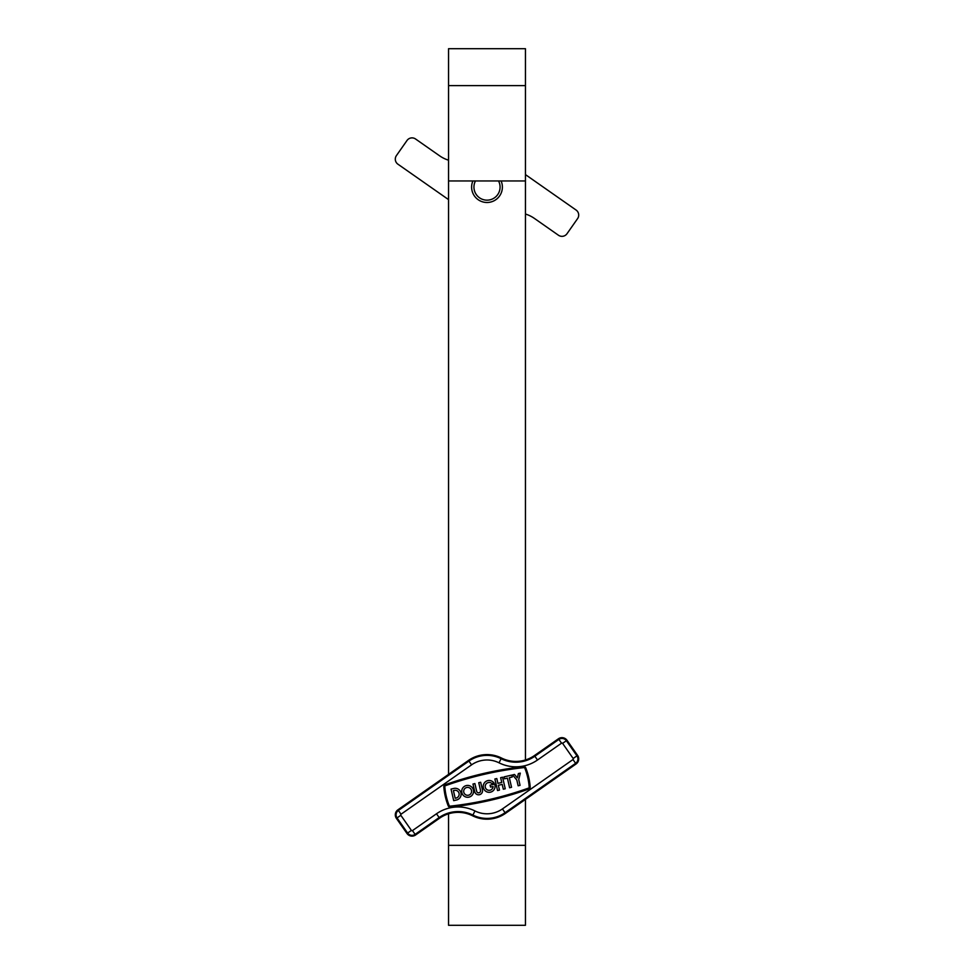 <?xml version="1.0" encoding="UTF-8"?>
<svg xmlns="http://www.w3.org/2000/svg" width="974" height="974" viewBox="0 0 974 974"><rect width="100%" height="100%" fill="white"/><g stroke="black" fill="none" stroke-linecap="round" stroke-linejoin="round"><path stroke-width="1.46" d="M448.551 845.335L448.551 925.3L525.449 925.3L525.449 845.335L448.551 845.335L448.551 813.801M448.551 180.957L448.551 48.7L525.449 48.7L525.449 180.957L448.551 180.957L448.551 774.379M525.449 180.957L525.449 759.976M525.449 799.398L525.449 845.335M525.449 48.7L448.551 48.7M475.47 180.957A13.076 13.076 0 0 0 495.669 196.894A13.076 13.076 0 0 0 498.53 180.957M501.099 180.957A15.377 15.377 0 0 1 478.185 199.707A15.377 15.377 0 0 1 472.901 180.957M525.449 174.602L576.072 210.031A6.148 6.148 0 0 1 577.594 218.602L567.002 233.723A6.148 6.148 0 0 1 558.443 235.233L534.409 218.419A32.3 32.3 0 0 0 525.449 214.024M448.551 199.621L397.928 164.192A6.148 6.148 0 0 1 396.406 155.621L406.998 140.5A6.148 6.148 0 0 1 415.557 138.99L439.591 155.803A32.3 32.3 0 0 0 448.551 160.199M492.54 791.253A5.929 5.929 0 0 0 494.609 784.119L490.117 785.154L490.567 787.077L493.088 786.493A3.957 3.957 0 0 1 485.904 788.66A3.957 3.957 0 0 1 491.87 783.534L494.025 783.035A5.929 5.929 0 0 0 485.746 781.538A5.929 5.929 0 0 0 484.285 789.792A5.929 5.929 0 0 0 492.54 791.253M471.039 796.208A5.929 5.929 0 0 0 472.487 787.954A5.929 5.929 0 0 0 464.233 786.493A5.929 5.929 0 0 0 462.784 794.747A5.929 5.929 0 0 0 471.039 796.208M465.365 788.112A3.957 3.957 0 0 0 464.403 793.615A3.957 3.957 0 0 0 469.906 794.589A3.957 3.957 0 0 0 470.868 789.086A3.957 3.957 0 0 0 465.365 788.112M444.704 784.995A2.07 2.07 0 0 0 443.827 786.846A65.307 65.307 0 0 0 448.198 805.827A2.07 2.07 0 0 0 450.365 807.129A345.1 345.1 0 0 0 528.797 789.037A2.07 2.07 0 0 0 530.173 786.931A65.307 65.307 0 0 0 525.802 767.95A2.07 2.07 0 0 0 523.635 766.66A345.1 345.1 0 0 0 445.203 784.74A2.07 2.07 0 0 0 444.704 784.995M445.532 785.665A1.084 1.084 0 0 0 444.814 786.773A64.321 64.321 0 0 0 449.124 805.461A1.084 1.084 0 0 0 450.256 806.143A344.114 344.114 0 0 0 528.468 788.112A1.084 1.084 0 0 0 529.186 787.004A64.321 64.321 0 0 0 524.876 768.316A1.084 1.084 0 0 0 523.744 767.634A344.114 344.114 0 0 0 445.532 785.665M472.548 815.774A32.3 32.3 0 0 0 505.518 813.351L576.072 763.969A6.148 6.148 0 0 0 577.594 755.398L567.002 740.277A6.148 6.148 0 0 0 558.443 738.767L534.409 755.581A32.3 32.3 0 0 1 501.452 758.003A32.3 32.3 0 0 0 468.482 760.426L397.928 809.808A6.148 6.148 0 0 0 396.406 818.379L406.998 833.501A6.148 6.148 0 0 0 415.557 835.01L439.591 818.197A32.3 32.3 0 0 1 472.548 815.774L472.901 815.08A33.079 33.079 0 0 0 439.14 817.563L439.591 818.197M453.701 800.64L456.526 799.995A5.929 5.929 0 0 0 460.97 792.885A5.929 5.929 0 0 0 453.872 788.441L451.047 789.098L453.701 800.64M456.088 798.071A3.957 3.957 0 0 0 459.046 793.335A3.957 3.957 0 0 0 454.31 790.377L453.409 790.584L455.187 798.278L456.088 798.071M478.745 782.706L480.523 790.413A1.972 1.972 0 0 1 479.038 792.775A1.972 1.972 0 0 1 476.663 791.302L474.898 783.595L472.974 784.046L474.74 791.74A3.957 3.957 0 0 0 479.476 794.699A3.957 3.957 0 0 0 482.447 789.963L480.669 782.268L478.745 782.706M497.909 783.364L501.756 782.475L500.648 777.666L502.572 777.215L505.238 788.77L503.315 789.208L502.207 784.399L498.359 785.288L499.467 790.097L497.544 790.547L494.877 778.993L496.801 778.555L497.909 783.364M512.214 777.021L511.776 775.097L504.069 776.875L504.52 778.798L507.405 778.129L509.621 787.759L511.545 787.309L509.329 777.69L512.214 777.021M517.328 777.873L514.516 774.464L512.592 774.914L516.817 780.016L518.144 785.787L520.067 785.348L518.74 779.577L520.299 773.137L518.375 773.575L517.328 777.873M525.449 85.615L448.551 85.615M412.465 830.591L436.498 813.777A37.694 37.694 0 0 1 474.959 810.952A26.907 26.907 0 0 0 502.426 808.931L572.98 759.55A0.755 0.755 0 0 0 573.175 758.49L562.595 743.369A0.755 0.755 0 0 0 561.535 743.186L537.502 760A37.694 37.694 0 0 1 499.041 762.825A26.907 26.907 0 0 0 471.574 764.846L401.02 814.227A0.755 0.755 0 0 0 400.825 815.287L411.405 830.408A0.755 0.755 0 0 0 412.465 830.591L415.557 835.01M436.498 813.777L439.14 817.563L415.119 834.377A5.369 5.369 0 0 1 407.631 833.05L397.051 817.929A5.369 5.369 0 0 1 398.366 810.453L468.932 761.071A31.521 31.521 0 0 1 501.099 758.697A33.079 33.079 0 0 0 534.86 756.226L558.881 739.412A5.369 5.369 0 0 1 566.369 740.727L576.949 755.848A5.369 5.369 0 0 1 575.634 763.324L505.068 812.706L505.518 813.351M502.426 808.931L505.068 812.706A31.521 31.521 0 0 1 472.901 815.08L474.959 810.952M572.98 759.55L576.072 763.969M573.175 758.49L577.594 755.398M562.595 743.369L567.002 740.277M561.535 743.186L558.443 738.767M537.502 760L534.409 755.581M499.041 762.825L501.452 758.003M471.574 764.846L468.482 760.426M401.02 814.227L397.928 809.808M400.825 815.287L396.406 818.379M411.405 830.408L406.998 833.501"/></g></svg>
